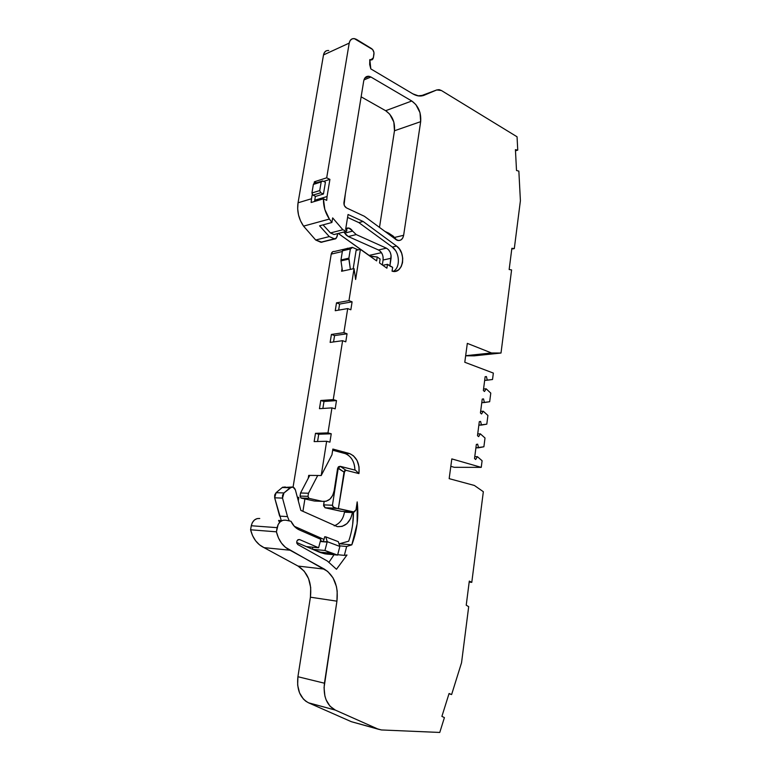 <?xml version="1.0" encoding="UTF-8"?>
<svg xmlns="http://www.w3.org/2000/svg" width="771" height="771" viewBox="0 0 771 771"><rect width="100%" height="100%" fill="white"/><g stroke="black" fill="none" stroke-linecap="round" stroke-linejoin="round"><path stroke-width="1.16" d="M370.302 256.386L338.276 233.449L370.302 256.386L369.155 255.403L381.452 252.657M395.494 250.488L392.266 247.048L396.573 246.065C406.866 252.907 403.011 274.727 392.053 271.161L392.632 267.325L390.136 266.197L392.632 267.325L392.053 271.161L395.465 271.296L398.732 269.725L401.209 266.602L402.529 262.632L402.722 258.121L401.672 253.283L399.455 249.023L396.573 246.065C406.837 252.888 403.05 274.649 392.111 271.18L392.632 267.325L387.485 264.308L386.897 268.192L379.515 262.94L380.113 259.037L377.25 256.994L370.292 256.386M394.598 237.429L403.638 235.29C402.809 239.174 400.824 240.88 397.691 240.436L395.716 239.482L398.983 240.562L401.171 239.791L402.828 237.853L403.638 235.29L420.667 121.664L420.002 112.691L415.858 104.567L411.781 101.001L370.918 77.013L363.96 79.895L370.918 77.013L368.644 76.242L366.341 76.695L364.596 78.42L363.729 80.897C364.461 77.534 366.235 76.001 369.058 76.31L370.918 77.013L363.96 79.895M334.19 525.841C339.876 523.538 343.297 518.979 344.444 512.166L352.492 512.58C350.227 522.487 345.138 527.162 337.235 526.612L300.854 510.392L337.235 526.612L342.131 526.41L347.008 523.576L350.68 518.507L352.492 512.58C350.227 522.487 345.138 527.162 337.235 526.612L300.854 510.392L295.38 489.874L300.854 510.392L295.38 489.874L293.086 487.127L290.098 487.735L282.225 487.523L276.105 492.688L274.669 497.806L282.523 498.105L283.959 492.948L276.105 492.688L274.669 497.806L281.078 519.876M323.415 541.579L320.466 540.731L322.741 541.714M319.021 552.036L312.621 549.309L324.89 553.819L319.021 552.036L331.347 553.25L319.984 552.431L324.89 553.819L337.255 555.043L324.928 550.484L327.251 541.676L339.847 546.446L337.592 555.101L324.928 550.484L327.145 542.09L323.367 541.762L324.687 536.77L325.767 536.857L327.251 541.676L339.847 546.446L338.315 541.666L325.767 536.857L327.251 541.676L339.847 546.446L337.592 555.101L331.347 553.25L319.021 552.036L312.621 549.309L324.928 550.484L327.251 541.676L323.367 541.762L324.687 536.77L325.767 536.857L327.251 541.676M339.847 546.446L338.315 541.666L325.767 536.857L338.315 541.666L339.847 546.446L337.592 555.101L324.89 553.819L337.592 555.101M312.371 549.203L312.901 547.227M323.367 541.762L327.145 542.09L320.264 541.502L327.145 542.09L323.367 541.762L324.687 536.77L325.767 536.857M324.928 550.484L312.621 549.309L306.318 546.61L312.621 549.309L324.928 550.484L331.347 553.25M483.552 388.998L486.173 388.815L484.477 391.504L486.173 388.815L483.552 388.998L486.173 388.815L490.78 393.104L489.672 401.73L481.769 402.684L484.4 402.529L483.513 398.896L484.4 402.529L481.769 402.684M480.641 411.367L483.272 411.232L481.557 413.979L483.272 411.232L480.641 411.367L483.272 411.232L487.918 415.453L486.8 424.156L478.849 425.168L481.48 425.072L480.593 421.438L481.48 425.072L478.849 425.168M477.712 433.928L480.343 433.842L478.618 436.646L480.343 433.842L477.712 433.928L480.343 433.842L485.017 437.995L483.889 446.775L475.909 447.845L478.54 447.806L477.644 444.173L478.54 447.806L475.909 447.845M340.984 259.943L342.459 250.826L343.259 249.428L344.415 249.226L342.459 250.826L350.362 248.966L352.328 247.356L358.139 249.871L352.588 247.443L351.171 247.549L350.362 248.966L348.887 258.16L340.984 259.943L340.975 260.877L348.887 259.104L348.887 258.16L340.984 259.943L342.459 250.826L350.362 248.966L348.887 258.16L340.984 259.943L342.459 250.826L350.362 248.966L352.588 247.443L358.139 249.871M345.755 228.679L345.996 228.544C348.473 227.329 350.68 228.187 352.626 231.127L349.514 228.255L347.625 227.975L345.755 228.679L348.926 228.071L352.626 231.127L344.724 233.131L348.299 236.552L356.212 234.577L352.626 231.127L344.724 233.131L343.914 232.013L346.324 235.203L348.299 236.552L378.445 249.977L386.406 248.175L356.212 234.577L352.626 231.127L356.212 234.577L348.299 236.552L378.445 249.977L386.406 248.175C389.847 250.218 391.398 253.592 391.061 258.285L383.081 260.01L382.329 264.945L383.081 260.01C383.428 255.346 381.876 252.001 378.445 249.977L380.498 251.452L382.204 253.987M340.127 543.834L351.817 544.846C357.098 531.007 358.891 516.686 357.185 501.892L355.99 509.843L357.185 501.892C358.891 516.686 357.098 531.007 351.817 544.846L340.127 543.834L351.817 544.846L357.156 523.731L357.185 501.892L355.99 509.843L353.716 511.925L336.811 508.349C333.939 507.848 332.494 506.817 332.446 505.256L323.618 504.86L325.16 507.79L336.811 508.349L333.564 507.212L332.446 505.256L338.19 468.392L337.611 468.392L338.45 466.773L339.876 466.378L337.611 468.392L334.103 490.934C332.34 498.423 328.417 501.902 322.345 501.352L309.046 498.374L307.976 496.351L300.044 496.071L300.969 498.027L309.046 498.374L307.976 496.351L300.044 496.071L300.545 492.987L300.044 496.071L301.114 498.076L314.375 501.025L322.345 501.352L317.18 501.14M308.901 498.336L300.969 498.027L309.046 498.374L307.976 496.351L308.477 493.247L300.545 492.987L300.044 496.071L307.976 496.351L308.477 493.247L300.545 492.987L309.769 475.389L300.545 492.987L308.477 493.247L317.71 475.485M350.381 269.387L348.887 258.16L348.887 259.104L340.975 260.877L342.459 271.074L340.975 260.877L348.887 259.104L350.381 269.387L348.887 259.104M352.626 231.127L344.724 233.131L348.299 236.552L378.445 249.977L386.406 248.175L388.468 249.659L390.174 252.213L391.08 255.346L389.885 266.024L391.061 258.285L383.081 260.01L382.329 264.945M396.573 246.065L363.102 221.47L358.823 222.588L392.266 247.048L396.573 246.065L363.102 221.47L358.823 222.588L392.266 247.048C399.783 252.165 400.641 267.749 393.249 271.392L393.258 271.382C400.641 267.749 399.783 252.165 392.266 247.048L396.573 246.065L363.102 221.47L348.049 214.492L345.649 229.324L346.902 229.883L346.458 231.358L334.055 234.529L346.458 231.358L342.854 229.748L330.46 232.948L334.055 234.529L330.46 232.948L334.055 234.529L346.458 231.358L342.854 229.748L332.658 217.894L331.906 222.491L332.658 217.894L342.854 229.748L330.46 232.948L323.068 224.872L330.46 232.948L342.854 229.748L332.658 217.894L331.906 222.491L329.4 219.051L324.813 209.433L323.435 198.822L311.137 202.494L311.513 198.735L311.137 202.494L323.435 198.822L311.137 202.494L311.513 198.735L298.049 202.802C296.854 211.177 298.685 218.954 303.552 226.134L315.705 240.032L321.064 242.316L322.586 241.776M321.507 181.224L314.664 183.402L313.373 184.433L311.918 192.981L319.734 190.572L311.918 192.981L312.949 195.14L320.765 192.75L319.734 190.572L311.918 192.981L312.949 195.14L320.765 192.75L319.734 190.572L321.179 181.946L322.48 180.915L325.42 182.293L323.454 194.013L320.765 192.75L319.734 190.572L321.179 181.946L322.731 181.002L325.42 182.293L323.454 194.013L320.765 192.75L312.949 195.14L315.638 196.393L323.454 194.013L320.765 192.75M313.932 183.517L313.373 184.433L321.179 181.946L313.373 184.433L311.918 192.981L312.949 195.14L315.638 196.393L323.454 194.013L325.42 182.293L322.731 181.002L313.373 184.433L311.918 192.981M352.684 524.376L353.494 511.915C353.532 521.977 351.923 531.739 348.675 541.203L339.028 543.892M323.984 539.44L294.3 526.294M289.241 520.897L287.506 516.609L289.27 520.907L287.506 516.609L279.632 516.127L287.506 516.609L282.523 498.105L282.543 495.252L283.959 492.948L276.105 492.688L274.688 494.972L274.669 497.806L282.523 498.105L283.959 492.948L290.098 487.735L282.225 487.523L276.105 492.688L283.959 492.948L291.602 487.002L293.192 487.166L295.38 489.874C294.214 487.021 292.46 486.308 290.098 487.735L282.793 487.137M291.284 487.079L282.225 487.523L276.105 492.688M339.654 545.858L346.651 546.485L351.817 544.846L346.651 546.485L339.654 545.858L346.651 546.485L344.348 555.38L337.688 554.715M337.756 233.584L336.464 237.892L334.662 238.914L320.784 242.229L334.383 238.817L329.284 236.581L315.705 240.032L321.999 242.239M328.504 50.481L328.716 50.51C325.96 50.269 324.215 51.744 323.502 54.934L349.205 43.109C349.928 39.841 351.672 38.348 354.448 38.627L371.603 48.621C373.328 49.97 374.118 51.782 373.974 54.076L373.386 57.729L370.793 59.945L369.82 59.589L369.675 64.485L370.812 68.898L369.82 59.589L370.812 68.898L412.89 93.879L418.74 95.961L424.223 95.218L436.723 89.956L439.316 89.706L441.455 90.544L517.052 136.785L517.746 150.133L515.423 149.651L516.512 170.507L518.854 171.123L520.406 200.711L514.305 248.58L511.867 248.31L509.149 269.513L511.587 269.927L501.005 353.031L491.503 352.964L467.322 343.374L464.788 362.264L493.353 373.087L492.524 379.505L484.67 380.392L487.291 380.19L486.414 376.556L487.291 380.19L484.67 380.392M474.763 456.683L477.394 456.663L474.763 456.683L477.394 456.663L475.659 459.516L477.394 456.663L482.097 460.73L481.249 467.371L454.302 467.313L450.813 466.33L454.302 467.313L481.249 467.371L451.816 458.899L449.165 478.656L474.377 485.46L483.34 491.705L471.785 582.365L469.308 581.083L466.224 605.206L468.691 606.652L461.55 662.723L451.613 694.546L449.069 693.495L441.899 716.384L444.414 717.589L439.769 732.45L381.433 729.954L353.696 722.35M353.185 268.79L356.115 250.344L360.394 249.351L356.115 250.344L353.185 268.79L356.115 250.344L360.394 249.351L376.643 260.906L377.25 256.994L371.227 256.174L371.111 256.965M383.1 257.08L383.081 260.01C383.428 255.346 381.876 252.001 378.445 249.977M356.212 234.577L386.406 248.175L356.212 234.577L348.299 236.552M392.266 247.048L358.823 222.588L347.576 217.403M511.799 248.811L514.305 248.58L511.867 248.31L509.149 269.513L511.587 269.927L501.005 353.031L491.503 352.964L467.322 343.374L464.788 362.264L493.353 373.087L492.524 379.505L487.291 380.19L486.414 376.556L485.142 376.72L486.414 376.556L485.142 376.72L483.359 390.473L484.477 391.504L483.359 390.473L484.477 391.504L486.173 388.815L490.78 393.104L489.672 401.73L484.4 402.529L489.672 401.73L490.78 393.104L486.173 388.815M484.4 402.529L483.513 398.896L482.241 399.089L483.513 398.896L482.241 399.089L480.439 412.967L481.557 413.979L480.439 412.967L481.557 413.979L483.272 411.232L487.918 415.453L486.8 424.156L481.48 425.072L486.8 424.156L487.918 415.453L483.272 411.232M481.48 425.072L480.593 421.438L479.311 421.65L480.593 421.438L479.311 421.65L477.49 435.654L478.618 436.646L477.49 435.654L478.618 436.646L480.343 433.842L485.017 437.995L483.889 446.775L478.54 447.806L483.889 446.775L485.017 437.995L480.343 433.842M478.54 447.806L477.644 444.173L476.353 444.414L477.644 444.173L476.353 444.414L474.522 458.533L475.659 459.516L474.522 458.533L475.659 459.516L477.394 456.663L482.097 460.73L481.249 467.371L451.816 458.899L449.165 478.656L474.377 485.46L483.34 491.705L471.785 582.365L469.308 581.083L466.224 605.206L468.691 606.652L461.55 662.723L451.613 694.546L449.069 693.495L441.899 716.384L444.414 717.589L439.769 732.45L381.433 729.954L378.349 729.231L335.298 710.081L329.959 706.14L326.114 699.856L324.899 696.04L324.051 687.597L336.927 601.178L337.197 591.251L336.407 586.48L333.072 577.932L327.675 571.407L285.424 547.304L281.482 543.121L278.427 537.879L276.423 531.826L277.107 527.663L251.279 525.745L250.594 529.783L276.423 531.826L277.107 527.663C278.447 522.343 281.299 519.847 285.665 520.174L290.975 521.254L294.474 526.497L299.206 529.86C295.659 528.231 292.913 525.359 290.975 521.254L285.665 520.174L290.975 521.254C292.913 525.359 295.659 528.231 299.206 529.86L320.842 539.334L299.206 529.86L320.842 539.334L318.596 547.757L320.842 539.334L318.596 547.757L306.318 546.61L296.71 542.514L306.318 546.61L318.596 547.757L299.505 539.536L318.596 547.757L306.318 546.61L296.71 542.514M351.817 544.846L346.651 546.485L344.348 555.38L346.989 555.014L336.474 569.268L327.386 561.047L297.837 544.557C296.054 541.724 296.623 540.057 299.572 539.565L297.991 539.681L296.854 541.146L296.796 543.141L297.837 544.557L327.386 561.047L336.474 569.268L346.989 555.014L344.348 555.38L346.989 555.014L336.474 569.268L327.386 561.047L297.837 544.557C296.054 541.782 296.604 540.105 299.505 539.536M329.082 562.088L334.045 554.754M324.89 553.819L337.255 555.043M287.506 516.609L282.523 498.105L274.669 497.806L279.632 516.127L287.506 516.609L282.523 498.105M334.614 525.706C340.069 523.268 343.346 518.758 344.444 512.166L344.55 511.462L344.444 512.166L352.492 512.58L352.598 511.867M353.716 511.925L338.392 508.542L353.716 511.925L355.99 509.843L354.438 511.905L341.071 511.289L353.716 511.925L341.071 511.289L325.16 507.79L336.811 508.349L333.564 507.212L332.446 505.256L323.618 504.86L324.138 501.545L323.608 505.815L325.16 507.79L341.563 511.308M324.138 501.545L323.618 504.86L332.446 505.256L338.19 468.392L337.611 468.392L334.103 490.934L337.611 468.392L339.173 466.773L340.493 466.388L355.479 470.223L358.505 473.163L355.479 470.223L340.493 466.388L355.479 470.223L358.929 473.587L359.035 466.869L357.108 460.566L353.417 455.767L349.62 453.57C356.674 456.914 359.797 463.448 358.987 473.163L358.505 473.163M301.114 498.076L314.375 501.025L322.345 501.352L309.046 498.374L301.114 498.076L314.375 501.025M332.677 450.225L345.302 453.627L349.62 453.57M322.345 501.352C328.417 501.902 332.34 498.423 334.103 490.934L332.696 495.416L329.863 499.203L326.104 501.275L322.345 501.352L309.046 498.374M308.236 478.319L308.708 475.379L321.208 475.524L308.708 475.379L308.236 478.319L308.708 475.379L321.208 475.524L331.954 454.784L332.86 449.05L348.945 453.367L332.86 449.05L331.954 454.784L332.86 449.05L348.945 453.367C356.414 456.413 359.768 463.014 358.987 473.163L358.987 473.163M321.208 475.524L326.644 441.272L329.911 442.168L331.241 433.794L329.911 442.168L326.644 441.272L321.208 475.524L331.954 454.784L321.208 475.524L326.644 441.272L329.911 442.168L331.241 433.794L318.731 434.237L317.565 441.513L318.731 434.237L315.484 433.331L314.144 441.6L326.644 441.272L314.144 441.6L315.484 433.331L327.974 432.888L331.241 433.794L318.731 434.237L315.484 433.331L327.974 432.888L331.241 433.794L318.731 434.237L317.565 441.513M318.731 434.237L315.484 433.331L327.974 432.888L331.944 407.878L335.183 408.852L336.484 400.592L323.984 401.489L322.866 408.457L323.984 401.489L320.765 400.506L319.454 408.678L331.944 407.878L319.454 408.678L320.765 400.506L333.255 399.6L336.484 400.592L323.984 401.489L320.765 400.506L333.255 399.6L336.484 400.592L323.984 401.489L322.866 408.457M323.984 401.489L320.765 400.506L333.255 399.6L342.603 340.695L345.774 341.832L347.046 333.785L334.566 335.578L333.544 341.939L334.566 335.578L331.414 334.441L330.133 342.401L342.603 340.695L330.133 342.401L331.414 334.441L343.885 332.629L347.046 333.785L334.566 335.578L331.414 334.441L343.885 332.629L347.046 333.785L334.566 335.578L333.544 341.939M334.566 335.578L331.414 334.441L343.885 332.629L347.702 308.583L350.844 309.788L352.096 301.846L339.616 304.053L338.642 310.125L339.616 304.053L336.503 302.849L335.24 310.713L347.702 308.583L335.24 310.713L336.503 302.849L348.964 300.613L352.096 301.846L339.616 304.053L336.503 302.849L348.964 300.613L352.096 301.846L339.616 304.053L338.642 310.125M334.383 238.817L329.284 236.581L319.56 225.816L331.906 222.491L319.56 225.816L329.284 236.581L315.705 240.032L320.784 242.229L335.597 238.837L336.464 237.892L334.383 238.817L329.284 236.581L319.56 225.816L331.906 222.491L329.4 219.051C325.314 212.96 323.328 206.214 323.435 198.822L326.721 200.354L327.058 196.528L326.721 200.354L323.435 198.822L326.721 200.354L327.058 196.528L314.741 200.219L314.568 201.462M326.914 554.108L328.61 554.214M344.097 204.787L345.35 193.752M384.575 231.233L388.709 233.15L384.575 231.233L388.709 233.15L396.892 240.166L393.249 236.148L388.709 233.15L396.892 240.166M339.616 304.053L336.503 302.849L348.964 300.613L354.053 268.607L355.633 279.497L360.394 249.351L376.643 260.906L377.25 256.994L380.113 259.037L379.515 262.94L386.897 268.192L387.485 264.308L390.136 266.197L387.485 264.308L386.897 268.192L379.515 262.94L380.113 259.037L377.25 256.994L371.227 256.174M316.553 182.804L314.395 181.773L316.553 182.804L314.395 181.773L326.692 177.822L329.911 179.383L327.058 196.528L314.741 200.219L315.406 196.287L314.741 200.219L327.058 196.528L329.911 179.383L323.569 181.407M336.31 508.282L324.957 507.732L338.392 508.542L344.03 472.064L338.276 468.084L340.271 466.349L338.19 468.392L344.03 472.064L344.733 470.618L346.025 470.31L340.271 466.349L346.025 470.31L358.929 473.587L346.025 470.31L340.271 466.349M345.312 453.627L348.945 453.367L345.273 453.618C351.325 456.287 354.535 461.733 354.901 469.944M331.241 433.794L327.974 432.888L331.944 407.878L335.183 408.852L336.484 400.592L333.255 399.6L342.603 340.695L345.774 341.832L347.046 333.785L343.885 332.629L347.702 308.583L350.844 309.788L352.096 301.846L348.964 300.613L354.053 268.607L355.633 279.497L360.394 249.351L355.633 279.497L354.053 268.607L341.592 271.257L342.064 268.337L341.592 271.257L354.053 268.607L341.592 271.257L342.064 268.337M382.811 265.291L387.485 264.308M345.977 248.86L348.241 248.32L345.977 248.86M334.122 251.433L334.46 251.491C332.773 251.25 331.694 252.127 331.222 254.122L342.343 251.51L331.222 254.122L293.076 487.127L331.222 254.122L332.629 251.78M347.769 248.204L345.851 248.888M337.428 235.608L336.464 237.892L337.428 235.608M329.911 179.383L326.692 177.822L349.205 43.109L326.692 177.822L314.395 181.773L314.115 183.431L314.395 181.773L326.692 177.822L329.911 179.383L327.058 196.528M312.236 194.494L311.513 198.735L298.049 202.802C296.854 211.177 298.685 218.954 303.552 226.134L300.517 220.834L298.512 214.916L297.673 208.777L298.049 202.802L323.502 54.934L349.205 43.109L350.101 40.641L351.884 38.964L354.236 38.589L372.653 49.546L373.983 52.611L373.386 57.729L372.104 59.781L369.82 59.589C371.632 60.389 372.827 59.762 373.386 57.729L373.974 54.076C374.118 51.782 373.328 49.97 371.603 48.621L356.568 39.437C352.8 37.625 350.342 38.849 349.205 43.109L323.502 54.934L298.049 202.802L311.513 198.735L312.236 194.494L311.513 198.735M423.414 95.527L424.223 95.218C420.696 96.645 416.909 96.202 412.89 93.879L370.812 68.898L412.89 93.879L417.901 95.835L424.223 95.218L436.723 89.956L420.446 96.038L436.723 89.956L439.027 89.658L441.455 90.544L517.052 136.785L517.746 150.133L515.423 149.651L516.512 170.507L518.854 171.123L520.406 200.711L514.305 248.58L511.867 248.31L509.149 269.513L511.587 269.927L501.005 353.031L474.261 355.836L465.655 355.797L474.261 355.836L501.005 353.031L491.503 352.964L465.665 355.691L491.503 352.964L467.322 343.374L464.788 362.264L493.353 373.087L492.524 379.505L487.291 380.19M515.462 150.461L517.746 150.133L515.423 149.651L516.512 170.507L518.854 171.123L520.406 200.711L514.305 248.58L512.676 248.908L514.305 248.58M469.221 581.72L471.785 582.365L469.308 581.083L466.224 605.206L468.691 606.652L461.55 662.723L451.613 694.546L449.069 693.495L441.899 716.384L444.414 717.589L439.769 732.45L381.433 729.954L351.325 721.685L308.631 702.853L351.325 721.685L378.349 729.231L335.298 710.081L308.631 702.853L305.836 701.234L303.34 698.998L299.534 692.878L297.664 685.178L297.914 676.726C296.556 689.457 300.102 698.15 308.545 702.815L351.325 721.685M448.982 693.775L451.613 694.546M277.107 527.663L251.279 525.745L250.594 529.783L276.423 531.826L278.158 524.473L280.239 521.765L282.967 520.271L285.665 520.174C281.299 519.847 278.447 522.343 277.107 527.663L251.279 525.745L252.319 522.661L254.382 520.039L257.09 518.594L259.76 518.507C255.442 518.179 252.618 520.589 251.279 525.745L250.594 529.783C252.792 538.428 257.263 544.384 264.029 547.641L298.011 566.059L324.369 569.133L290.031 550.215L264.029 547.641L298.011 566.059L324.369 569.133L290.031 550.215C283.188 546.87 278.649 540.741 276.423 531.826L250.594 529.783C252.792 538.428 257.263 544.384 264.029 547.641L259.48 544.808L255.587 540.75L252.57 535.652L250.594 529.783M281.916 520.656L278.572 520.444L281.916 520.656L278.572 520.444L279.594 522.391M304.911 498.914L302.916 511.327M297.307 497.102L298.859 497.449L297.307 497.102L298.859 497.449L298.31 500.861M346.43 207.881C344.608 206.724 343.779 204.932 343.924 202.513L344.396 205.703L346.43 207.881L364.365 216.275L396.786 240.118C400.332 241.256 402.616 239.646 403.638 235.29L420.667 121.664L394.473 130.762C395.137 122.001 392.198 115.313 385.654 110.706L411.781 101.001L370.918 77.013C367.237 75.336 364.837 76.628 363.729 80.897L343.924 202.513C343.779 204.932 344.608 206.724 346.43 207.881L364.365 216.275L346.43 207.881M336.811 508.349L338.392 508.542L344.733 470.618L346.025 470.31L358.929 473.587M358.823 222.588L363.102 221.47L348.049 214.492L345.649 229.324L346.902 229.883L346.796 230.539L346.458 231.358L342.854 229.748M485.142 376.72L483.359 390.473L485.142 376.72M482.241 399.089L480.439 412.967L482.241 399.089M479.311 421.65L477.49 435.654L479.311 421.65M476.353 444.414L474.522 458.533L476.353 444.414M331.906 222.491L329.4 219.051L303.552 226.134L315.705 240.032L303.552 226.134L329.4 219.051C325.314 212.96 323.328 206.214 323.435 198.822M516.136 150.605L517.746 150.133L516.136 150.605M470.117 582.182L471.785 582.365L470.117 582.182M378.349 729.231L335.298 710.081C326.721 705.359 323.097 696.396 324.446 683.212L297.914 676.726C296.556 689.515 300.131 698.218 308.631 702.853L335.212 710.043C326.682 705.292 323.097 696.338 324.446 683.212L297.914 676.726L310.414 597.188C312.014 582.789 307.88 572.41 298.011 566.059L324.369 569.133C334.335 575.648 338.517 586.336 336.927 601.178L310.414 597.188L297.914 676.726L324.446 683.212L336.927 601.178L310.414 597.188L310.703 587.56L308.554 578.578L304.188 571.157L298.011 566.059C307.88 572.41 312.014 582.789 310.414 597.188L297.914 676.726M276.423 531.826C278.649 540.741 283.188 546.87 290.031 550.215L264.029 547.641L298.011 566.059M403.638 235.29L420.667 121.664C421.313 112.682 418.354 105.791 411.781 101.001L370.918 77.013M420.667 121.664L394.473 130.762L379.486 227.474L394.473 130.762C395.137 122.001 392.198 115.313 385.654 110.706L411.781 101.001C418.354 105.791 421.313 112.682 420.667 121.664L394.473 130.762L393.827 122.02L389.712 114.147L385.654 110.706L361.136 96.828L385.654 110.706L411.781 101.001M363.729 80.897L346.391 187.382L363.729 80.897M298.049 202.802L323.502 54.934L324.389 52.524L326.162 50.876M344.55 511.462L344.444 512.166L352.492 512.58M307.976 496.351L308.477 493.247M350.362 248.966L348.887 258.16M340.975 260.877L342.459 271.074M389.885 266.024L391.061 258.285L383.081 260.01M344.724 233.131L343.914 232.013M386.406 248.175C389.847 250.218 391.398 253.592 391.061 258.285M363.102 221.47L348.049 214.492L345.649 229.324L346.902 229.883L346.458 231.358M319.734 190.572L321.179 181.946M320.466 540.731L322.182 541.473M295.707 527.027L294.965 526.978M274.669 497.806L279.632 516.127M283.959 492.948L290.098 487.735M285.203 486.925L282.225 487.523M346.651 546.485L344.348 555.38M309.769 475.389L300.545 492.987M312.949 195.14L315.638 196.393L323.454 194.013M328.88 554.233L325.237 553.877M312.621 549.309L306.318 546.61M353.494 511.915C353.532 521.977 351.923 531.739 348.675 541.203M347.008 454.36C352.145 457.704 354.776 462.947 354.901 470.069M327.974 432.888L331.944 407.878L335.183 408.852L336.484 400.592M333.255 399.6L342.603 340.695L345.774 341.832L347.046 333.785M343.885 332.629L347.702 308.583L350.844 309.788L352.096 301.846M477.394 456.663L482.097 460.73L481.249 467.371L454.302 467.313L450.813 466.33M332.446 505.256L338.19 468.392M360.394 249.351L376.643 260.906L377.25 256.994M323.068 224.872L330.46 232.948M315.406 196.287L314.741 200.219M299.572 539.565L318.596 547.757M325.16 507.79L341.071 511.289M338.392 508.542L344.03 472.064L338.276 468.084M344.03 472.064L346.025 470.31M344.618 453.415L348.945 453.367M326.644 441.272L314.144 441.6L315.484 433.331M331.944 407.878L319.454 408.678L320.765 400.506M342.603 340.695L330.133 342.401L331.414 334.441M347.702 308.583L335.24 310.713L336.503 302.849M293.076 487.127L331.222 254.122L342.343 251.51M329.284 236.581L315.705 240.032M314.395 181.773L314.115 183.431M420.446 96.038L436.723 89.956L441.455 90.544L517.052 136.785L517.746 150.133M259.76 518.507C255.442 518.179 252.618 520.589 251.279 525.745M348.964 300.613L354.053 268.607M326.692 177.822L349.205 43.109M424.223 95.218L436.723 89.956M481.249 467.371L451.816 458.899L449.165 478.656L474.377 485.46L483.34 491.705L471.785 582.365M324.446 683.212L336.927 601.178C338.517 586.336 334.335 575.648 324.369 569.133M338.276 233.449L369.155 255.403M329.4 219.051L303.552 226.134M501.005 353.031L474.261 355.836L465.655 355.797M491.503 352.964L465.665 355.691M335.298 710.081L308.631 702.853M336.927 601.178L310.414 597.188M290.031 550.215L264.029 547.641M385.654 110.706L361.136 96.828M379.486 227.474L394.473 130.762M332.32 553.645L319.984 552.431M344.415 249.226L351.027 247.664M345.716 228.91L348.945 228.071M370.803 59.965L369.685 60.446M334.662 238.914L321.064 242.316M345.977 248.763L344.213 249.187M343.297 249.399L334.46 251.491M364.847 78.044L369.058 76.3M335.212 710.043L308.545 702.815"/></g></svg>
